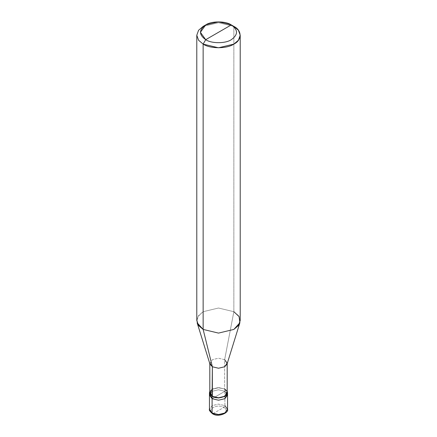 <?xml version="1.0" encoding="UTF-8"?>
<svg xmlns="http://www.w3.org/2000/svg" width="437" height="437" viewBox="0 0 437 437"><rect width="100%" height="100%" fill="white"/><g stroke="black" fill="none" stroke-linecap="round" stroke-linejoin="round"><path stroke-width="0.33" stroke-dasharray="2.19 1.64" d="M209.815 392.77L212.36 389.225L218.5 387.756L224.897 389.077L227.185 391.306L224.897 389.077L224.897 391.29L212.103 398.681L224.897 391.29L227.546 394.982L224.897 391.29L227.338 393.879L224.897 391.29L218.5 389.76L212.103 391.29L209.454 394.982L212.103 391.29L218.5 389.76L224.897 391.29L218.5 394.982L224.897 391.29L224.897 405.623L218.5 404.094L212.103 405.623L209.454 409.316L212.103 405.623L218.5 404.094L224.897 405.623L224.897 391.29L218.5 389.76L212.103 391.29L209.662 393.879L212.103 391.29L218.5 389.76L224.897 391.29L224.897 389.077L218.5 387.548L212.103 389.077L209.815 391.306L212.103 389.077L218.5 387.548L224.897 389.077L218.5 387.756L212.36 389.225M213.163 413.577L223.837 407.415C217.249 403.269 205.985 409.775 213.163 413.577C205.985 409.775 217.249 403.269 223.837 407.415L224.897 405.623L223.837 407.415L213.163 413.577C219.751 417.723 231.015 411.217 223.837 407.415C231.015 411.217 219.751 417.723 213.163 413.577L212.404 413.67M224.897 405.623L227.546 409.316M209.951 364.108L212.36 359.678L218.5 358.209L224.64 359.678L224.64 389.225L224.64 359.678L218.5 358.209L212.36 359.678L209.815 363.666M196.787 320.561L198.573 315.58L203.145 311.696L218.5 308.025L233.855 311.696L224.64 359.678L233.855 311.696L218.5 308.025L203.145 311.696L197.906 316.585L197.125 322.768M233.855 26.389L233.855 311.696L233.855 26.389L218.5 22.713L203.145 26.389L218.5 22.713L233.855 26.389L231.293 24.909M224.64 389.225L227.185 392.77M224.64 359.678L227.049 364.108M233.855 311.696L238.427 315.58L240.213 320.561M227.185 363.666L227.185 363.223"/><path stroke-width="0.66" d="M209.454 392.77L212.103 396.463L209.815 391.306L209.454 392.77L209.454 409.316C208.875 409.933 209.858 411.386 212.404 413.67L209.454 409.316L212.103 413.009L212.103 398.681L209.454 394.982L212.103 398.681L218.5 400.21L224.897 398.681L227.338 393.879L224.897 398.681L218.5 400.21L212.103 398.681L212.103 413.009L212.415 413.681L213.163 413.577M212.103 398.681L209.662 393.879L212.103 398.681L218.5 400.21L224.897 398.681L227.546 394.982L224.897 398.681L218.5 400.21L212.103 398.681L212.103 396.463L212.103 398.681M212.404 413.67C218.314 417.892 229.157 412.517 227.546 409.316L224.897 413.009L218.5 414.538L212.103 413.009L218.5 414.538L224.897 413.009L227.546 409.316L224.897 405.623M212.36 389.225L209.815 392.77L212.36 396.315L212.36 366.769L203.145 329.422L203.145 44.115L205.707 39.685C211.464 43.667 225.536 43.667 231.293 39.685C238.198 34.758 238.198 29.836 231.293 24.909L205.707 39.685C198.802 34.758 198.802 29.836 205.707 24.909C211.464 20.927 225.536 20.927 231.293 24.909C238.198 29.836 238.198 34.758 231.293 39.685C225.536 43.667 211.464 43.667 205.707 39.685L231.293 24.909L218.5 21.85L205.707 24.909L200.408 32.294L205.707 39.685L203.145 44.115L203.145 329.422L212.36 366.769L212.103 396.463L218.5 397.992L224.897 396.463L227.546 392.77L227.185 391.306L224.897 396.463L218.5 397.992L212.103 396.463L212.36 396.315L209.815 392.77L209.815 363.223L212.36 366.769L209.951 364.108L197.125 322.768L203.145 329.422L198.573 325.538L196.787 320.561L196.787 35.25L198.573 40.231L203.145 44.115L198.573 40.231L196.787 35.25L198.573 30.273L203.145 26.389L198.573 30.273L196.787 35.25M240.213 35.25L238.427 30.273L233.855 26.389C242.136 30.377 242.136 40.128 233.855 44.115C226.945 48.895 210.055 48.895 203.145 44.115L218.5 47.786L233.855 44.115L238.427 40.231L240.213 35.25L240.213 320.561L238.427 325.538L233.855 329.422L218.5 333.098L203.145 329.422L218.5 333.098L233.855 329.422L239.875 322.768L227.049 364.108L224.64 366.769L218.5 368.238L212.36 366.769L218.5 368.238L224.64 366.769L227.185 363.223L227.185 392.77L224.64 396.315L218.5 397.785L212.36 396.315C219.942 401.079 232.899 393.6 224.64 389.225M227.185 363.223L224.64 359.678M239.875 322.768L239.094 316.585L233.855 311.696M233.855 26.389L231.293 24.909L233.855 26.389M227.546 409.316L227.546 392.77M203.145 26.389L205.707 24.909"/></g></svg>
